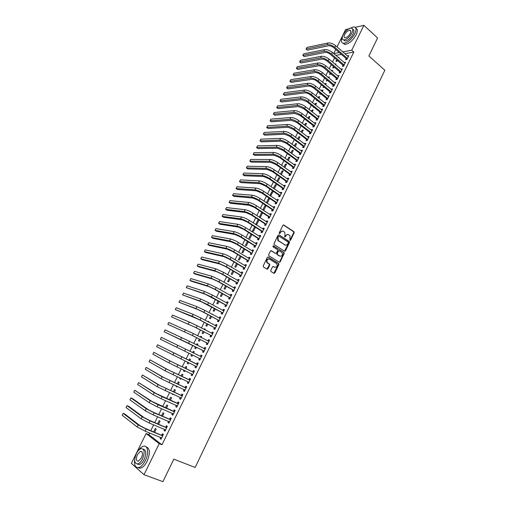<?xml version="1.0" encoding="UTF-8"?>
<svg xmlns="http://www.w3.org/2000/svg" width="507" height="507" viewBox="0 0 507 507"><rect width="100%" height="100%" fill="white"/><g stroke="black" fill="none" stroke-linecap="round" stroke-linejoin="round"><path stroke-width="0.76" d="M289.953 240.426L290.581 240.191L294.168 232.738L293.946 231.674L283.793 225L282.887 225.33L279.243 232.846L279.401 233.607L280.517 232.396C281.29 231.091 282.266 230.736 283.438 231.319L284.693 232.219L285.016 235.311L284.611 236.953L285.34 236.794L285.809 235.825C286.575 234.532 287.545 234.171 288.705 234.747L289.941 235.635L289.953 240.426M289.884 240.369L293.705 232.675L293.597 231.705L283.331 224.931M279.338 233.556L280.06 232.326L280.517 232.396M284.636 236.978L285.352 235.755L285.809 235.825M270.77 270.472L270.998 271.543L273.913 273.305L274.832 272.937L278.882 264.527L278.806 263.602L268.266 257.049L267.335 257.404L263.215 265.896L263.456 266.974L267.024 269.135L267.95 268.767L269.705 265.142L269.635 264.217L267.259 262.588C266.524 260.085 267.29 258.938 269.566 259.153L276.828 263.748C277.583 266.232 276.835 267.379 274.572 267.189L273.431 266.492L272.512 266.859L270.77 270.472M149.641 432.959L148.817 434.619L161.974 444.791L353.829 52.05L351.731 50.199L342.751 51.91M161.974 444.791L159.192 443.676L144.013 474.691L131.37 463.354L146.105 433.523L159.192 443.676M355.179 27.359L363.893 25.35L377.595 37.962L368.874 55.985L384.832 70.251L195.157 467.479L173.825 459.139L162.931 481.65L144.013 474.691M363.893 25.35L351.731 50.199M284.554 251.193L285.46 250.845L289.459 242.53L289.364 241.573L279.015 234.868L278.096 235.204L274.027 243.601L274.11 244.545L284.554 251.193M284.186 253.494L280.162 261.859L279.249 262.214L268.875 255.794L268.64 254.717L270.389 251.098L271.321 250.743L275.535 253.386L276.454 253.031L277.608 250.648L277.525 249.704L272.893 246.719L273.482 245.813L284.097 252.556L284.186 253.494L283.73 253.405L279.712 261.764L280.162 261.859M164.617 429.378L164.046 430.538L164.965 431.21L167.316 426.393L166.397 425.734L165.764 427.033M158.609 424.182L160.066 421.222L159.179 420.588L157.614 423.77M172.456 413.363L171.867 414.574L172.798 415.201L175.137 410.423L174.199 409.808L173.565 411.095M166.492 408.16L167.766 405.575L166.86 404.985L165.51 407.729M180.232 397.482L179.624 398.73L180.568 399.32L182.888 394.579L181.937 394.002L181.31 395.283M174.313 392.26L175.397 390.054L174.484 389.503L173.343 391.822M172.298 393.933L173.179 394.566M173.274 394.37L173.115 394.7L172.203 394.135M187.939 381.746L187.317 383.019L188.281 383.565L190.581 378.862L189.618 378.33L188.997 379.597M182.07 376.492L182.976 374.654L182.045 374.141L181.107 376.042M180.099 378.083L179.782 378.735L180.745 379.185M181.069 378.533L180.707 379.261L179.782 378.735M195.569 366.168L194.954 367.429L195.93 367.936L198.212 363.266L197.236 362.771L196.615 364.032M189.77 360.845L190.493 359.374L189.548 358.893L188.813 360.382M187.844 362.359L187.298 363.456L188.255 363.912M188.794 362.822L188.243 363.944L187.298 363.456M203.142 350.711L202.527 351.959L203.522 352.428L205.785 347.796L204.79 347.339L204.182 348.588M197.419 345.292L197.952 344.209L196.989 343.771L196.475 344.817M195.506 346.788L194.764 348.296L195.721 348.746L196.45 347.257M210.652 335.374L210.044 336.61L211.051 337.041L213.295 332.453L212.287 332.034L211.679 333.27M205.018 329.842L205.348 329.163L204.378 328.758L204.087 329.36M203.098 331.363L202.166 333.251L203.136 333.663L204.036 331.844M218.105 320.158L217.503 321.387L218.523 321.78L220.748 317.224L219.727 316.843L219.144 318.035M212.553 314.517L212.693 314.232L211.634 314.023M210.633 316.057L209.518 318.32L210.5 318.7L211.558 316.545M225.495 305.056L224.899 306.279L225.932 306.634L228.144 302.115L227.111 301.773L226.553 302.907M218.105 300.873L216.806 303.509L217.801 303.851L219.018 301.373M232.833 290.08L232.238 291.291L233.29 291.607L235.482 287.12L234.43 286.816L233.904 287.894M225.52 285.809L224.043 288.806L225.051 289.11L226.426 286.322M240.115 275.212L239.526 276.416L240.584 276.695L242.764 272.246L241.7 271.974L241.199 272.994M232.878 270.858L231.224 274.217L232.244 274.49L233.771 271.384M247.34 260.465L246.751 261.656L247.828 261.897L249.989 257.486L248.912 257.252L248.436 258.215M240.179 256.029L238.347 259.736L239.386 259.971L241.059 256.561M254.508 245.825L253.925 247.01L255.015 247.22L257.157 242.834L256.067 242.638L255.623 243.544M247.422 241.307L245.42 245.369L246.465 245.565L248.297 241.852M261.618 231.3L261.042 232.472L262.144 232.65L264.267 228.302L263.171 228.137L262.753 228.993M254.92 226.902L254.539 226.844L252.442 231.103L253.5 231.274L255.477 227.256M268.678 216.882L268.108 218.048L269.217 218.194L271.327 213.878L270.218 213.745L269.825 214.543M261.492 212.725L259.413 216.945L260.478 217.085L262.563 212.845L261.492 212.725L262.347 213.282M275.688 202.578L275.117 203.738L276.239 203.846L278.337 199.562L277.209 199.46L276.847 200.208M266.707 202.933L267.404 203.003L269.477 198.795L268.387 198.7L266.403 202.73M282.64 188.382L282.076 189.529L283.21 189.605L285.289 185.353L284.154 185.289L283.812 185.987M274.312 188.953L276.334 184.846L275.238 184.789L273.469 188.376M289.541 174.288L288.977 175.428L290.124 175.473L292.19 171.252L291.043 171.22L290.726 171.867M281.322 174.719L283.147 171.005L282.038 170.973L280.485 174.129M296.386 160.307L295.835 161.435L296.988 161.448L299.041 157.259L297.882 157.259L297.59 157.854M288.268 160.586L289.903 157.265L288.787 157.265L287.444 159.99M303.186 146.422L302.635 147.55L303.801 147.524L305.835 143.367L304.669 143.399L304.396 143.944M295.169 146.561L296.614 143.62L295.486 143.652L294.352 145.959M309.929 132.65L309.384 133.759L310.563 133.709L312.585 129.583L311.399 129.646L311.159 130.141M302.014 132.644L303.275 130.084L302.134 130.141L301.202 132.029M316.628 118.974L316.089 120.077L317.274 119.994L319.283 115.9L318.085 115.995L317.87 116.439M308.807 118.828L309.885 116.635L308.738 116.73L308.009 118.207M323.276 105.399L322.737 106.495L323.941 106.381L325.931 102.319L324.531 102.839M315.55 105.12L316.45 103.295L315.291 103.415L314.758 104.486M313.541 106.958L313.326 107.395L314.01 107.332M329.873 91.925L329.341 93.015L330.551 92.87L332.529 88.833L331.141 89.34M322.243 91.514L322.965 90.043L321.793 90.195L321.463 90.873M320.234 93.37L319.847 94.15L321.02 94.01M336.426 78.547L335.894 79.631L337.117 79.453L339.075 75.454L337.706 75.942M328.891 78.002L329.436 76.893L328.111 77.356M326.876 79.878L326.324 81L327.649 80.524M342.928 65.27L342.402 66.347L343.632 66.144L345.578 62.165L344.215 62.64M333.467 66.487L332.75 67.938L333.936 67.742L334.233 67.139M335.488 64.592L335.856 63.838L334.81 64.015M353.829 52.05L344.836 53.729M341.369 54.382L335.856 55.409M334.544 57.937L332.51 62.05M331.255 64.604L329.208 68.762M327.953 71.303L325.887 75.492M324.638 78.021L322.553 82.248M321.311 84.764L319.207 89.036M317.978 91.533L315.855 95.842M314.625 98.326L312.483 102.674M311.266 105.152L309.105 109.531M307.888 111.996L305.708 116.42M304.498 118.866L302.299 123.328M301.101 125.761L298.883 130.267M297.685 132.688L295.448 137.226M294.263 139.634L292 144.216M290.822 146.612L288.54 151.232M287.368 153.615L285.073 158.273M283.901 160.643L281.588 165.345M280.428 167.697L278.083 172.443M276.936 174.776L274.572 179.567M273.431 181.886L271.049 186.715M269.908 189.022L267.512 193.889M266.378 196.184L263.957 201.095M262.835 203.377L260.389 208.333M259.273 210.595L256.808 215.595M255.699 217.839L253.215 222.884M252.118 225.114L249.609 230.197M248.512 232.415L245.99 237.542M244.9 239.748L242.352 244.919M241.275 247.105L238.702 252.321M237.631 254.495L235.039 259.755M233.974 261.91L231.357 267.214M230.305 269.356L227.662 274.705M226.616 276.828L223.955 282.228M222.922 284.332L220.234 289.776M219.208 291.867L216.495 297.356M215.475 299.428L212.744 304.961M211.736 307.02L208.979 312.604M207.978 314.644L205.202 320.272M204.201 322.294L201.399 327.972M200.417 329.975L197.591 335.704M196.608 337.687L193.763 343.461M192.793 345.432L189.922 351.256M188.959 353.208L186.075 359.057M185.099 361.041L182.216 366.891M181.221 368.906L178.337 374.749M177.33 376.796L174.446 382.639M173.419 384.724L170.542 390.567M169.496 392.684L166.619 398.521M165.555 400.676L162.684 406.506M161.6 408.699L158.729 414.53M157.633 416.754L154.755 422.584M153.64 424.841L150.769 430.665M336.743 59.826L335.945 61.442L337.136 61.233L337.504 60.485M338.765 57.925L339.05 57.342L338.258 57.487M346.161 58.666L345.641 59.737L346.877 59.522L348.81 55.561L347.46 56.024M332.193 71.284L332.655 70.353L331.42 70.631M330.171 73.173L329.544 74.459L330.722 74.276L330.951 73.819M339.684 71.899L339.158 72.976L340.381 72.786L342.333 68.8L340.964 69.275M325.576 84.745L326.21 83.459L325.031 83.617L324.797 84.099M323.561 86.608L323.092 87.559L324.341 87.255M333.156 85.227L332.624 86.31L333.84 86.152L335.805 82.134L334.43 82.628M318.903 98.301L319.714 96.66L318.548 96.793L318.117 97.667M316.894 100.152L316.596 100.76L317.528 100.659M326.584 98.65L326.045 99.74L327.249 99.613L329.233 95.563L327.839 96.076M312.185 111.965L313.174 109.956L312.02 110.057L311.393 111.337M319.961 112.174L319.423 113.276L320.614 113.175L322.61 109.094L321.413 109.201L321.204 109.626M305.417 125.723L306.589 123.347L305.442 123.423L304.612 125.109M313.288 125.799L312.743 126.908L313.928 126.839L315.937 122.726L314.752 122.808L314.517 123.277M298.598 139.59L299.948 136.839L298.813 136.884L297.786 138.981M306.564 139.526L306.019 140.642L307.191 140.604L309.219 136.465L308.041 136.51L307.787 137.029M291.721 153.564L293.268 150.427L292.14 150.446L290.904 152.962M299.795 153.355L299.238 154.477L300.404 154.47L302.445 150.3L301.278 150.319L301 150.89M284.801 167.64L286.531 164.122L285.416 164.103L283.971 167.044M292.97 167.285L292.412 168.419L293.566 168.444L295.619 164.243L294.466 164.224L294.161 164.845M277.823 181.823L279.744 177.913L278.647 177.868L276.987 181.24M286.094 181.322L285.536 182.469L286.677 182.526L288.749 178.287L287.602 178.242L287.273 178.914M270.592 195.975L272.912 191.811L271.822 191.735L269.946 195.544M279.167 195.468L278.603 196.621L279.731 196.71L281.822 192.445L280.688 192.362L280.333 193.085M264.946 205.696L262.873 209.911L263.951 210.031L266.023 205.81L264.946 205.696L265.801 206.267M272.189 209.721L271.619 210.88L272.734 211.001L274.838 206.704L273.723 206.59L273.343 207.363M258.855 219.88L258.019 219.772L255.934 224.012L256.998 224.164L259.045 220M265.155 224.075L264.584 225.247L265.687 225.406L267.81 221.071L266.701 220.925L266.295 221.755M251.022 233.993L248.937 238.22L249.989 238.404L251.89 234.545M258.069 238.55L257.493 239.729L258.583 239.919L260.718 235.552L259.622 235.375L259.191 236.256M243.804 248.652L241.896 252.537L242.935 252.759L244.685 249.191M250.927 253.126L250.344 254.318L251.428 254.546L253.576 250.147L252.499 249.926L252.036 250.864M236.535 263.431L234.792 266.961L235.818 267.214L237.422 263.957M243.734 267.823L243.145 269.021L244.216 269.28L246.383 264.85L245.312 264.597L244.824 265.592M229.202 278.318L227.637 281.499L228.657 281.784L230.102 278.837M236.484 282.633L235.888 283.838L236.94 284.135L239.133 279.668L238.075 279.382L237.561 280.428M221.819 293.325L220.431 296.145L221.432 296.468L222.731 293.832M229.17 297.552L228.575 298.769L229.62 299.105L231.819 294.599L230.78 294.275L230.235 295.385M214.372 308.446L213.168 310.899L214.157 311.26L215.291 308.947M216.305 306.893L215.779 306.608M221.806 312.591L221.21 313.82L222.237 314.188L224.455 309.65L223.422 309.289L222.852 310.455M208.795 322.16L209.03 321.685L208.047 321.299L207.864 321.672M206.875 323.694L205.848 325.773L206.824 326.166L207.8 324.182M214.385 327.75L213.783 328.986L214.791 329.398L217.034 324.822L216.014 324.423L215.412 325.646M201.222 337.554L201.659 336.673L200.69 336.249L200.284 337.073M199.308 339.056L198.471 340.761L199.435 341.192L200.252 339.532M206.907 343.024L206.292 344.272L207.293 344.722L209.549 340.108L208.548 339.671L207.94 340.913M193.598 353.062L194.225 351.776L193.275 351.319L192.647 352.593M191.69 354.545L191.038 355.863L191.988 356.326L191.038 355.863M192.635 355.008L191.988 356.332M201.019 355.039L202.001 355.527L201.019 355.039L200.404 356.294M202.008 355.521L199.733 360.166L198.75 359.678L199.739 360.16M199.365 358.424L198.75 359.678M185.93 368.652L186.741 366.998L185.803 366.504L184.966 368.196M183.978 370.205L183.547 371.08L184.51 371.536M184.941 370.661L184.485 371.587L183.547 371.08M191.766 373.944L191.145 375.205L192.115 375.731L194.409 371.048L193.433 370.535L192.812 371.796M178.198 384.357L179.193 382.341L178.268 381.803L177.235 383.913M176.208 385.992L175.999 386.416L176.968 386.86M177.177 386.435L176.918 386.968L175.999 386.416M184.878 390.523L184.111 389.591L183.477 390.859L184.434 391.423L186.747 386.708L185.784 386.15L185.163 387.424M170.415 400.194L171.588 397.799L170.682 397.228L169.433 399.763M169.357 402.343L168.571 401.994M176.354 405.41L175.752 406.639L176.69 407.241L179.022 402.488L178.077 401.893L177.45 403.173M162.563 416.152L163.926 413.382L163.032 412.774L161.568 415.734M168.546 421.355L167.963 422.54L168.888 423.193L171.233 418.395L170.308 417.755L169.674 419.048M154.648 432.249L156.2 429.093L155.319 428.44L153.646 431.837M160.668 437.433L160.111 438.574L161.023 439.265L163.387 434.429L162.474 433.751L161.834 435.057M337.035 46.917L345.603 29.564L348.696 28.848M148.817 434.619L146.105 433.523M333.739 53.584L335.761 49.502M339.297 52.576L333.79 53.628M347.574 55.789L348.366 56.48M344.348 62.38L345.14 63.064M331.464 70.543L332.237 71.195M341.103 68.996L341.902 69.674M328.257 77.07L329.03 77.717M337.852 75.632L338.657 76.31M325.031 83.617L325.811 84.263M334.588 82.299L335.393 82.971M321.793 90.195L322.579 90.835M331.312 88.991L332.123 89.657M318.548 96.793L319.334 97.426M328.023 95.703L328.84 96.368M315.291 103.415L316.083 104.043M324.727 102.439L325.545 103.105M312.02 110.057L312.813 110.684M321.413 109.201L322.237 109.861M308.738 116.73L309.536 117.351M318.085 115.995L318.916 116.648M305.442 123.423L306.247 124.044M314.752 122.808L315.582 123.455M302.134 130.141L302.939 130.755M311.399 129.646L312.236 130.293M298.813 136.884L299.624 137.498M308.041 136.51L308.883 137.15M295.486 143.652L296.297 144.261M304.669 143.399L305.512 144.039M292.14 150.446L292.964 151.048M301.278 150.319L302.128 150.947M288.787 157.265L289.611 157.861M297.882 157.259L298.731 157.886M285.416 164.103L286.246 164.699M294.466 164.224L295.328 164.845M282.038 170.973L282.868 171.562M291.043 171.22L291.905 171.835M278.647 177.868L279.484 178.451M287.602 178.242L288.47 178.851M275.238 184.789L276.081 185.366M284.154 185.289L285.023 185.898M271.822 191.735L272.665 192.305M280.688 192.362L281.562 192.964M268.387 198.7L269.242 199.276M277.209 199.46L278.09 200.062M273.723 206.59L274.604 207.179M270.218 213.745L271.106 214.334M258.019 219.772L258.881 220.33M266.701 220.925L267.595 221.508M254.539 226.844L255.408 227.402M263.171 228.137L264.071 228.714M259.622 235.375L260.528 235.945M285.27 251.104L284.928 250.889M256.067 242.638L256.979 243.202M252.499 249.926L253.411 250.49M248.912 257.252L249.831 257.803M245.312 264.597L246.237 265.148M241.7 271.974L242.625 272.519M238.075 279.382L239.006 279.921M234.43 286.816L235.368 287.349M230.78 294.275L231.718 294.808M227.111 301.773L228.055 302.292M223.422 309.289L224.379 309.809M211.711 313.865L212.629 314.359M219.727 316.843L220.684 317.357M208.047 321.299L208.979 321.787M216.014 324.423L216.977 324.93M204.378 328.758L205.31 329.246M212.287 332.034L213.257 332.535M200.69 336.249L201.628 336.73M208.548 339.671L209.518 340.172M196.989 343.771L197.933 344.24M204.79 347.339L205.766 347.834M193.275 351.319L194.225 351.782M194.954 367.429L195.949 367.905M191.145 375.205L192.14 375.674M187.317 383.019L188.325 383.482M183.477 390.859L184.485 391.315M179.624 398.73L180.638 399.186M175.752 406.639L176.772 407.083M171.867 414.574L172.887 415.011M167.963 422.54L168.996 422.971M164.046 430.538L165.079 430.969M160.111 438.574L161.15 438.992M287.78 234.462L285.352 235.755M282.494 231.027L280.06 232.326M284.528 251.174L289.003 242.447L288.908 241.497L279.015 234.868M288.299 242.796L288.141 242.048L279.167 236.268L278.52 236.503L278.026 237.536L278.311 240.591L284.915 244.913C286.075 245.477 287.044 245.109 287.811 243.816L288.299 242.796M278.85 236.218L278.07 236.433L278.52 236.503M285.333 245.109L277.861 240.514L277.57 237.46L278.07 236.433M279.205 262.189L279.712 261.764M270.89 250.673L275.478 253.373M273.115 245.787L283.958 252.429M279.877 256.098C282.152 256.288 282.887 255.135 282.088 252.638L279.325 250.8L278.406 251.149L277.259 253.532L277.342 254.47L280.149 256.231M278.926 250.724L277.956 251.066L278.406 251.149M279.427 256.003L276.885 254.381L276.809 253.443L277.956 251.066M283.73 253.405L283.502 252.34M274.8 267.303L273.032 266.422M268.856 258.931C266.72 259.026 266.042 260.211 266.815 262.493L267.709 262.994M266.967 269.103L269.255 265.041L269.192 264.122L267.265 262.899M273.856 273.267L278.425 264.426L278.356 263.501L267.848 256.973M348.29 56.632L335.659 45.712L334.835 47.379L347.396 58.451M346.649 59.56L346.04 58.444L333.612 47.626C331.832 46.245 330.127 45.63 328.492 45.795L307.394 50.174L306.07 49.052L327.148 44.622C329.594 44.375 332.161 45.294 334.835 47.379M306.07 49.052L306.874 47.455L327.972 42.962C330.425 42.708 332.985 43.627 335.659 45.712M346.04 58.444L347.276 58.223M345.052 63.242L332.358 52.392L331.534 54.065L344.158 65.067M343.423 66.176L342.802 65.048L330.311 54.3C328.523 52.918 326.819 52.297 325.19 52.443L304.187 56.569L302.856 55.459L323.84 51.283C326.28 51.061 328.847 51.987 331.534 54.065M302.856 55.459L303.661 53.856L324.664 49.616C327.11 49.388 329.677 50.313 332.358 52.392M342.802 65.048L344.038 64.839M341.807 69.877L329.043 59.091L328.213 60.77L340.907 71.709M340.191 72.818L339.557 71.671L327.002 60.986C325.209 59.617 323.498 58.989 321.875 59.123L300.962 62.995L299.631 61.886L320.513 57.963C322.953 57.766 325.519 58.704 328.213 60.77M299.631 61.886L300.436 60.276L321.349 56.29C323.783 56.087 326.35 57.018 329.043 59.091M339.557 71.671L340.786 71.481M342.377 36.821C340.729 40.801 341.167 42.956 343.689 43.298C347.802 42.651 351.522 39.457 354.843 33.722C356.681 29.539 356.313 27.258 353.747 26.871L349.488 28.462M342.935 43.19L344.988 44.445C349.108 43.805 352.821 40.617 356.142 34.894C357.796 31.231 357.669 28.981 355.768 28.158M352.638 29.203C354.19 29.691 354.342 31.32 353.094 34.108C350.705 38.234 348.024 40.528 345.058 40.997L343.518 39.907M343.068 34.989C341.724 38.012 341.991 39.666 343.866 39.939C346.826 39.464 349.507 37.163 351.896 33.031C353.227 30.014 352.967 28.367 351.117 28.094C348.138 28.569 345.457 30.864 343.068 34.989M350.312 33.38C351.167 31.44 350.996 30.376 349.805 30.198C347.884 30.509 346.154 31.985 344.621 34.641C343.752 36.593 343.923 37.657 345.128 37.835C347.042 37.524 348.765 36.041 350.312 33.38M134.704 459.545C134.032 465.28 135.382 467.955 138.766 467.562C141.18 466.782 143.386 464.45 145.382 460.578C149.147 453.226 147.879 444.835 143.405 446.268C141.649 446.768 139.919 448.239 138.227 450.698M137.828 467.688L140.528 468.221C142.949 467.441 145.154 465.115 147.144 461.243C150.395 453.017 150.04 448.22 146.079 446.838M143.196 449.145C146.231 449.931 146.548 453.391 144.146 459.526C142.714 462.314 141.123 463.987 139.381 464.551L137.296 464.025M136.345 453.613C133.81 460.191 134.279 463.632 137.758 463.943C139.501 463.379 141.085 461.7 142.524 458.905C145.034 452.307 144.565 448.872 141.123 448.594C139.381 449.151 137.784 450.824 136.345 453.613M141.409 457.954C143.031 453.702 142.727 451.483 140.509 451.306L137.429 454.545C135.794 458.784 136.098 461.002 138.335 461.193L141.409 457.954M338.549 76.532L325.722 65.815L324.886 67.501L337.649 78.37M336.946 79.479L336.299 78.325L323.681 67.704C321.875 66.341 320.164 65.714 318.548 65.821L297.729 69.434L296.386 68.337L317.179 64.674C319.606 64.503 322.173 65.447 324.886 67.501M296.386 68.337L297.197 66.721L318.016 62.995C320.443 62.817 323.01 63.755 325.722 65.815M336.299 78.325L337.523 78.148M335.279 83.218L322.382 72.564L321.546 74.256L334.373 85.062M333.688 86.171L333.029 84.999L320.342 74.447C318.535 73.084 316.824 72.457 315.215 72.552L294.485 75.904L293.141 74.814L313.839 71.405C316.254 71.259 318.821 72.209 321.546 74.256M293.141 74.814L293.952 73.192L314.676 69.719C317.09 69.567 319.663 70.517 322.382 72.564M333.029 84.999L334.246 84.84M331.996 89.923L319.036 79.346L318.193 81.038L331.09 91.78M330.418 92.882L329.746 91.697L316.995 81.215C315.177 79.859 313.465 79.225 311.862 79.301L291.233 82.394L289.877 81.31L310.48 78.167C312.889 78.046 315.455 79.003 318.193 81.038M289.877 81.31L290.695 79.681L311.317 76.475C313.732 76.348 316.298 77.305 319.036 79.346M329.746 91.697L330.963 91.552M328.701 96.66L315.671 86.146L314.828 87.85L327.788 98.516M327.142 99.626L326.457 98.428L313.637 88.009C311.811 86.659 310.094 86.019 308.497 86.076L287.963 88.909L286.601 87.831L307.109 84.948C309.504 84.853 312.078 85.822 314.828 87.85M286.601 87.831L287.418 86.196L307.952 83.249C310.354 83.148 312.927 84.118 315.671 86.146M326.457 98.428L327.661 98.295M325.393 103.415L312.293 92.971L311.45 94.682L324.48 105.279M323.846 106.388L323.149 105.177L310.265 94.822C308.427 93.484 306.716 92.838 305.119 92.876L284.687 95.443L283.318 94.372L303.725 91.761C306.114 91.691 308.693 92.667 311.45 94.682M283.318 94.372L284.135 92.737L304.574 90.056C306.963 89.98 309.536 90.949 312.293 92.971M323.149 105.177L324.347 105.057M322.072 110.196L308.909 99.822L308.06 101.539L321.153 112.072M320.544 113.181L319.828 111.952L306.874 101.666L301.735 99.708L281.391 102.002L280.016 100.937L300.328 98.592C302.711 98.554 305.29 99.537 308.06 101.539M280.016 100.937L280.846 99.296L301.177 96.881C303.56 96.837 306.139 97.813 308.909 99.822M319.828 111.952L321.026 111.851M318.738 117.009L305.506 106.698L304.656 108.422L317.819 118.885M317.23 119.994L316.501 118.752L303.478 108.536L298.331 106.559L278.09 108.587L276.708 107.528L296.918 105.456C299.295 105.437 301.868 106.432 304.656 108.422M276.708 107.528L277.538 105.881L297.774 103.739C300.15 103.713 302.723 104.702 305.506 106.698M316.501 118.752L317.693 118.663M315.398 123.841L302.096 113.606L301.24 115.336L314.473 125.723M313.903 126.839L313.155 125.578L300.068 115.431L294.916 113.435L274.775 115.197L273.387 114.145L293.496 112.339C295.86 112.351 298.439 113.353 301.24 115.336M273.387 114.145L274.217 112.491L294.352 110.615C296.722 110.621 299.301 111.616 302.096 113.606M313.155 125.578L314.34 125.502M312.039 130.698L298.667 120.533L297.812 122.269L311.114 132.593M310.563 133.709L309.802 132.428L296.646 122.352L291.487 120.343L271.448 121.826L270.054 120.78L290.061 119.253C292.419 119.291 294.998 120.298 297.812 122.269M270.054 120.78L270.89 119.12L290.923 117.523C293.28 117.554 295.86 118.556 298.667 120.533M309.802 132.428L310.981 132.371M308.668 137.581L295.226 127.491L294.364 129.234L307.736 139.482M307.204 140.585L306.431 139.305L293.211 129.298L288.052 127.27L268.114 128.48L266.707 127.447L286.613 126.186C288.958 126.256 291.544 127.27 294.364 129.234M266.707 127.447L267.544 125.774L287.475 124.449C289.827 124.513 292.412 125.527 295.226 127.491M306.431 139.305L307.61 139.26M305.29 144.495L291.779 134.475L290.91 136.225L304.352 146.403M303.826 147.48L303.053 146.206L289.757 136.269L284.598 134.228L264.762 135.16L263.348 134.133L283.153 133.151C285.492 133.246 288.077 134.273 290.91 136.225M263.348 134.133L264.191 132.46L284.021 131.408C286.36 131.497 288.946 132.517 291.779 134.475M303.053 146.206L304.219 146.181M301.893 151.428L288.312 141.485L287.444 143.24L300.955 153.342M300.436 154.407L299.656 153.133L286.297 143.272L281.132 141.212L261.397 141.865L259.983 140.845L279.68 140.141C282.006 140.268 284.598 141.301 287.444 143.24M259.983 140.845L260.826 139.165L280.548 138.392C282.881 138.506 285.466 139.539 288.312 141.485M299.656 153.133L300.822 153.127M298.484 158.393L284.833 148.519L283.964 150.281L297.546 160.313M297.032 161.353L296.253 160.085L282.817 150.3L277.652 148.221L258.025 148.595L256.599 147.575L276.195 147.163C278.514 147.309 281.1 148.355 283.964 150.281M256.599 147.575L257.442 145.889L277.069 145.401C279.389 145.547 281.974 146.586 284.833 148.519M296.253 160.085L297.413 160.092M295.068 165.377L281.341 155.579L280.466 157.347L294.123 167.31M293.623 168.33L292.837 167.069L279.332 157.347L274.16 155.256L254.634 155.345L253.202 154.337L272.69 154.204C275.003 154.382 277.595 155.434 280.466 157.347M253.202 154.337L254.051 152.645L273.571 152.442C275.878 152.613 278.47 153.659 281.341 155.579M292.837 167.069L293.984 167.088M291.633 172.393L277.836 162.671L276.955 164.445L290.682 174.332M290.194 175.333L289.402 174.072L275.827 164.433L270.649 162.316L251.238 162.126L249.799 161.125L269.179 161.277C271.479 161.486 274.072 162.538 276.955 164.445M249.799 161.125L250.648 159.426L270.06 159.502C272.36 159.705 274.952 160.763 277.836 162.671M289.402 174.072L290.549 174.11M288.185 179.434L274.319 169.788L273.438 171.569L287.235 181.379M286.753 182.362L285.961 181.107L272.31 171.537L267.132 169.408L247.822 168.926L246.377 167.931L265.655 168.375C267.943 168.609 270.535 169.674 273.438 171.569M246.377 167.931L247.232 166.226L266.536 166.594C268.83 166.822 271.422 167.887 274.319 169.788M285.961 181.107L287.101 181.164M284.725 186.5L270.789 176.93L269.901 178.718L283.774 188.452M283.299 189.422L282.5 188.167L268.78 178.673L263.602 176.525L244.399 175.752L242.948 174.769L262.113 175.498C264.394 175.764 266.986 176.835 269.901 178.718M242.948 174.769L243.804 173.058L263 173.711C265.281 173.971 267.873 175.042 270.789 176.93M282.5 188.167L283.635 188.236M281.258 193.598L267.24 184.104L266.352 185.898L280.295 195.556M279.832 196.501L279.027 195.252L265.237 185.835L260.053 183.667L240.964 182.609L239.5 181.626L258.557 182.647C260.826 182.945 263.425 184.028 266.352 185.898M239.5 181.626L240.362 179.909L259.445 180.86C261.72 181.145 264.318 182.228 267.24 184.104M279.027 195.252L280.156 195.341M277.773 200.715L263.678 191.297L262.791 193.104L276.809 202.686M276.353 203.611L275.548 202.363L261.682 193.021L256.491 190.841L237.51 189.485L236.04 188.509L254.989 189.827C257.252 190.15 259.85 191.247 262.791 193.104M236.04 188.509L236.908 186.785L255.883 188.034C258.145 188.351 260.744 189.441 263.678 191.297M275.548 202.363L276.67 202.47M274.274 207.864L260.11 198.529L259.21 200.341L273.305 209.841M272.861 210.747L272.05 209.505L258.114 200.24L252.923 198.041L234.05 196.386L232.574 195.423L251.409 197.039C253.658 197.388 256.263 198.49 259.21 200.341M232.574 195.423L233.442 193.693L252.309 195.233C254.558 195.575 257.157 196.678 260.11 198.529M272.05 209.505L273.165 209.625M270.757 215.044L256.523 205.785L255.623 207.597L269.787 217.021M269.356 217.909L268.539 216.673L254.527 207.483L249.336 205.265L230.571 203.313L229.088 202.356L247.815 204.27C250.052 204.657 252.657 205.766 255.623 207.597M229.088 202.356L229.963 200.62L248.715 202.458C250.959 202.838 253.557 203.941 256.523 205.785M268.539 216.673L269.648 216.812M267.233 222.243L252.923 213.067L252.017 214.892L266.264 224.233M265.839 225.102L265.015 223.866L250.933 214.753L245.73 212.522L227.085 210.266L225.596 209.321L244.203 211.533C246.434 211.945 249.038 213.067 252.017 214.892M225.596 209.321L226.471 207.578L245.109 209.714C247.34 210.12 249.945 211.235 252.923 213.067M265.015 223.866L266.118 224.018M263.697 229.475L249.305 220.374L248.398 222.205L262.721 231.471M262.303 232.32L261.479 231.091L247.321 222.053L242.118 219.804L223.581 217.25L222.085 216.305L240.584 218.828C242.802 219.271 245.407 220.399 248.398 222.205M222.085 216.305L222.966 214.556L241.49 217.002C243.709 217.433 246.313 218.561 249.305 220.374M261.479 231.091L262.575 231.262M260.142 236.731L245.68 227.713L244.767 229.557L259.159 238.74M259.793 236.636L260.173 236.674M258.76 239.564L257.924 238.341L243.696 229.386L238.486 227.117L220.07 224.252L218.561 223.321L236.946 226.147C239.152 226.616 241.763 227.757 244.767 229.557M218.561 223.321L219.449 221.565L237.853 224.309C240.065 224.778 242.676 225.913 245.68 227.713M257.924 238.341L259.02 238.524M256.574 244.019L242.035 235.083L241.123 236.927L255.591 246.034M256.174 243.892L256.618 243.937M255.198 246.833L254.362 245.616L240.052 236.744L234.842 234.456L216.54 231.287L215.031 230.362L233.296 233.493C235.489 234 238.1 235.14 241.123 236.927M215.031 230.362L215.912 228.6L234.209 231.655C236.408 232.149 239.019 233.296 242.035 235.083M254.362 245.616L255.446 245.819M252.999 251.333L238.379 242.479L237.46 244.336L252.011 253.354M252.543 251.18L253.05 251.231M251.624 254.134L250.781 252.923L236.401 244.127L231.186 241.82L213.003 238.341L211.482 237.428L229.627 240.869C231.813 241.408 234.424 242.561 237.46 244.336M211.482 237.428L212.37 235.654L230.546 239.025C232.738 239.551 235.349 240.705 238.379 242.479M250.781 252.923L251.865 253.145M267.335 269.217L267.474 268.723M249.406 258.678L234.703 249.907L233.784 251.764L248.411 260.706M248.899 258.494L249.469 258.545M248.037 261.466L247.194 260.256L232.732 251.542L227.516 249.216L209.448 245.426L207.921 244.52L225.945 248.272C228.125 248.842 230.736 250.008 233.784 251.764M207.921 244.52L208.808 242.739L226.87 246.421C229.05 246.979 231.661 248.138 234.703 249.907M247.194 260.256L248.265 260.497M245.794 266.048L231.021 257.36L230.096 259.229L244.799 268.083M245.242 265.839L245.87 265.896M244.437 268.824L243.588 267.614L229.05 258.988L223.828 256.643L205.88 252.537L204.346 251.637L222.256 255.705C224.417 256.308 227.035 257.48 230.096 259.229M204.346 251.637L205.24 249.856L223.181 253.849C225.349 254.438 227.96 255.61 231.021 257.36M243.588 267.614L244.653 267.873M242.175 273.45L227.32 264.844L226.395 266.72L241.174 275.491M241.566 273.21L242.264 273.267M240.825 276.207L239.969 275.003L225.355 266.46L220.133 264.096L202.299 259.673L200.759 258.779L218.542 263.171L226.395 266.72M200.759 258.779L201.653 256.992L219.474 261.301C221.629 261.923 224.246 263.108 227.32 264.844M239.969 275.003L241.028 275.282M238.537 280.878L223.606 272.36L222.674 274.243L237.536 282.925M237.878 280.612L238.639 280.669M237.194 283.622L236.332 282.424L221.641 273.964L216.413 271.581L198.706 266.84L197.153 265.953L214.822 270.662L222.674 274.243M197.153 265.953L198.06 264.16L215.754 268.786L223.606 272.36M236.332 282.424L237.39 282.722M234.887 288.331L219.873 279.902L218.942 281.791L233.879 290.391M234.177 288.046L235.001 288.103M233.55 291.069L232.688 289.871L217.915 281.493L212.687 279.097L195.1 274.034L193.541 273.153L211.083 278.185L218.942 281.791M193.541 273.153L194.447 271.353L212.021 276.302L219.873 279.902M232.688 289.871L233.733 290.188M231.224 295.822L216.134 287.475L215.196 289.37L230.216 297.888M230.457 295.511L231.35 295.562M229.893 298.541L229.025 297.349L214.176 289.053L208.941 286.639L191.481 281.252L189.91 280.377L207.331 285.739L215.196 289.37M189.91 280.377L190.822 278.571L208.269 283.844L216.134 287.475M229.025 297.349L230.064 297.679M227.548 303.332L212.376 295.074L211.432 296.982L226.534 305.41M226.724 303.002L227.687 303.053M226.223 306.038L225.349 304.853L205.183 294.206L186.265 287.634L203.567 293.319L211.432 296.982M186.265 287.634L187.178 285.821L204.505 291.424L212.376 295.074M225.349 304.853L226.382 305.208M223.853 310.88L208.599 302.711L207.655 304.625L222.833 312.965M222.972 310.525L224.005 310.569M222.535 313.573L221.654 312.388L201.412 301.811L182.609 294.916L199.783 300.93L207.655 304.625M182.609 294.916L183.528 293.09L200.728 299.022L208.599 302.711M221.654 312.388L222.687 312.756M220.146 318.453L204.809 310.373L203.858 312.293L219.125 320.544M219.214 318.073L220.311 318.117M218.84 321.134L217.953 319.955L202.863 311.919L197.622 309.441L178.939 302.223L195.987 308.573L203.858 312.293M178.939 302.223L179.858 300.398L196.938 306.659L204.809 310.373M217.953 319.955L218.973 320.342M216.426 326.058L201.006 318.066L200.056 319.993L215.399 328.156M215.431 325.659L216.603 325.697M215.12 328.72L214.233 327.547L199.061 319.6L175.257 309.562L192.172 316.241L200.056 319.993M175.257 309.562L176.183 307.724L193.129 314.321L201.006 318.066M214.233 327.547L215.247 327.953M212.693 333.688L197.185 325.792L196.228 327.725L211.66 335.799M211.641 333.27L212.877 333.308M211.394 336.337L210.5 335.171L195.246 327.313L171.556 316.926L196.228 327.725M171.556 316.926L172.488 315.081L189.301 322.015L197.185 325.792M210.5 335.171L211.508 335.596M208.941 341.357L193.351 333.549L192.394 335.488L207.902 343.473M207.832 340.913L209.144 340.945M207.648 343.987L206.748 342.827L191.418 335.057L167.849 324.322L192.394 335.488M167.849 324.322L168.774 322.471L193.351 333.549M206.748 342.827L207.75 343.271M205.177 349.05L189.504 341.331L188.541 343.283L204.131 351.174M204.004 348.588L205.386 348.607M203.89 351.668L202.984 350.508L164.122 331.743L188.541 343.283M164.122 331.743L165.054 329.88L189.504 341.331M202.984 350.508L203.979 350.977M201.393 356.776L185.638 349.152L184.668 351.11L200.347 358.905M200.164 356.294L201.621 356.307M200.119 359.381L199.207 358.227M177.742 345.286L176.772 347.238L160.377 339.189L161.315 337.326L185.638 349.152M176.772 347.238L184.668 351.11M197.597 364.527L157.563 344.798L197.343 364.527M157.563 344.798L156.625 346.668L196.551 366.669M196.361 364.032L197.838 364.032M196.329 367.119L195.455 366.022M193.788 372.315L171.651 361.764L153.798 352.295L169.953 360.952L193.535 372.315M153.798 352.295L152.854 354.178L168.977 362.923L192.736 374.464M192.559 371.796L194.042 371.796M192.527 374.888L191.69 373.849M189.96 380.13L167.747 369.635L150.015 359.824L166.036 368.836L189.707 380.136M150.015 359.824L149.071 361.713L165.054 370.813L188.902 382.291M188.737 379.597L190.233 379.585M188.712 382.69L187.907 381.708M186.12 387.982L163.824 377.538L146.225 367.385L162.107 376.752L185.86 387.982M146.225 367.385L145.268 369.273L161.118 378.735L185.061 390.149M184.903 387.424L186.405 387.405M182.26 395.859L159.882 385.472L142.41 374.971L158.159 384.693L182.007 395.866M142.41 374.971L141.459 376.872L157.17 386.689L181.202 398.033M181.056 395.289L182.558 395.257M181.024 398.388L180.302 397.513M178.394 403.768L155.928 393.438L138.588 382.589L154.191 392.672L162.12 396.721L178.128 403.781M138.588 382.589L137.631 384.496L153.203 394.674L161.125 398.73L177.323 405.955M177.19 403.179L178.705 403.135M177.165 406.284L176.474 405.461M174.503 411.716L151.954 401.436L134.748 390.232L150.211 400.682L158.146 404.763L174.243 411.722M134.748 390.232L133.785 392.145L149.216 402.691L157.145 406.779L173.432 413.908M173.305 411.101L174.826 411.05M173.286 414.206L172.633 413.439M170.599 419.688L153.247 412.204L147.968 409.466L132.593 398.635L130.895 397.906L146.219 408.724L154.153 412.837L170.339 419.701M130.895 397.906L129.925 399.833L145.217 410.74L153.152 414.859L169.522 421.894M169.408 419.061L170.941 418.997M169.389 422.166L168.774 421.45M166.683 427.699L149.248 420.29L143.969 417.534L128.734 406.329L127.023 405.613L142.207 416.798L150.142 420.943L166.416 427.712M127.023 405.613L126.053 407.546L141.2 418.82L149.14 422.977L165.599 429.904M165.497 427.046L167.037 426.976M165.478 430.158L164.902 429.499M162.747 435.735L145.23 428.409L139.945 425.633L124.855 414.054L123.138 413.351L138.177 424.91L146.117 429.087L162.481 435.747M123.138 413.351L122.168 415.29L137.163 426.938L145.11 431.127L161.663 437.953M161.568 435.069L163.115 434.987M161.549 438.181L161.017 437.573M290.124 240.115L290.581 240.191M279.585 233.296L280.041 233.366M284.883 236.725L285.34 236.794M283.337 224.937L283.793 225M293.483 231.604L293.946 231.674M293.705 232.675L294.168 232.738M288.775 241.383L289.237 241.459M289.003 242.447L289.459 242.53M285.004 250.756L285.46 250.845M277.57 237.46L278.026 237.536M278.305 240.901L278.761 240.983M284.459 244.83L284.915 244.913M270.915 250.667L271.321 250.743M275.086 253.291L275.535 253.386M276.809 253.443L277.259 253.532M277.037 254.514L277.487 254.603M273.083 266.416L273.431 266.492M274.122 267.088L274.572 267.189M269.021 263.97L269.471 264.071M269.255 265.041L269.705 265.142M267.506 268.666L267.95 268.767M267.886 256.967L268.266 257.049M278.197 263.361L278.647 263.463M278.425 264.426L278.882 264.527M274.382 272.829L274.832 272.937M327.972 42.962L327.148 44.622M324.664 49.616L323.84 51.283M321.349 56.29L320.513 57.963M318.016 62.995L317.179 64.674M314.676 69.719L313.839 71.405M311.317 76.475L310.48 78.167M307.952 83.249L307.109 84.948M304.574 90.056L303.725 91.761M301.177 96.881L300.328 98.592M297.774 103.739L296.918 105.456M294.352 110.615L293.496 112.339M290.923 117.523L290.061 119.253M287.475 124.449L286.613 126.186M284.021 131.408L283.153 133.151M280.548 138.392L279.68 140.141M277.069 145.401L276.195 147.163M273.571 152.442L272.69 154.204M270.06 159.502L269.179 161.277M266.536 166.594L265.655 168.375M263 173.711L262.113 175.498M259.445 180.86L258.557 182.647M255.883 188.034L254.989 189.827M252.309 195.233L251.409 197.039M248.715 202.458L247.815 204.27M245.109 209.714L244.203 211.533M241.49 217.002L240.584 218.828M237.853 224.309L236.946 226.147M279.775 262.246L279.984 261.821M234.209 231.655L233.296 233.493M230.546 239.025L229.627 240.869M226.87 246.421L225.945 248.272M223.181 253.849L222.256 255.705M219.474 261.301L218.542 263.171M215.754 268.786L214.822 270.662M212.021 276.302L211.083 278.185M208.269 283.844L207.331 285.739M204.505 291.424L203.567 293.319M200.728 299.022L199.783 300.93M196.938 306.659L195.987 308.573M193.129 314.321L192.172 316.241M189.301 322.015L188.344 323.948M185.467 329.74L184.504 331.679M181.607 337.497L180.644 339.443M181.76 356.998L180.784 358.969M173.857 353.106L172.881 355.065M177.862 364.882L176.886 366.853M169.953 360.952L168.977 362.923M173.952 372.791L172.969 374.774M166.036 368.836L165.054 370.813M170.022 380.738L169.04 382.728M162.107 376.752L161.118 378.735M166.081 388.711L165.092 390.713M158.159 384.693L157.17 386.689M162.12 396.721L161.125 398.73M154.191 392.672L153.203 394.674M158.146 404.763L157.145 406.779M150.211 400.682L149.216 402.691M154.153 412.837L153.152 414.859M146.219 408.724L145.217 410.74M150.142 420.943L149.14 422.977M142.207 416.798L141.2 418.82M146.117 429.087L145.11 431.127M138.177 424.91L137.163 426.938M293.597 231.705L294.06 231.775M288.908 241.497L289.364 241.573M277.861 240.514L278.311 240.591M276.885 254.381L277.342 254.47M283.647 252.467L284.097 252.556M266.815 262.493L267.259 262.588M269.192 264.122L269.635 264.217M278.356 263.501L278.806 263.602M343.689 43.298L344.988 44.445M345.058 40.997L343.866 39.939M350.838 31.13L349.805 30.198M138.766 467.562L140.528 468.221M139.381 464.551L137.758 463.943M142.03 451.895L140.509 451.306"/></g></svg>
